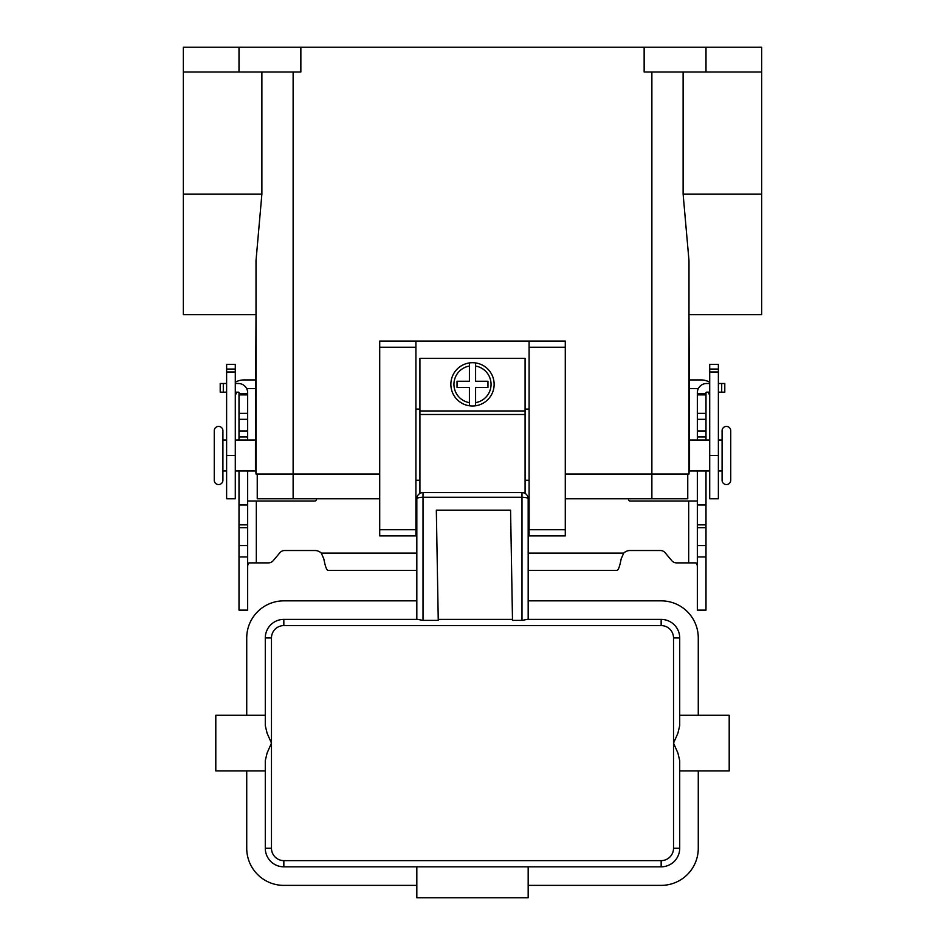 <?xml version="1.0" encoding="UTF-8"?>
<svg xmlns="http://www.w3.org/2000/svg" width="945" height="945" viewBox="0 0 945 945"><rect width="100%" height="100%" fill="white"/><g stroke="black" fill="none" stroke-linecap="round" stroke-linejoin="round"><path stroke-width="1.42" d="M705.998 470.953L705.998 610.127L697.339 610.127L697.339 470.953M239.002 470.953L239.002 610.127L247.661 610.127L247.661 470.953M676.514 562.877A6.19 6.19 0 0 1 671.777 560.668A6.19 6.19 0 0 0 676.514 562.877L696.004 562.877L697.339 565.571M239.002 440.027L239.002 392.789A0.614 0.614 0 0 0 238.376 392.163L235.293 392.163M235.293 383.505L238.376 383.505A9.273 9.273 0 0 1 247.661 392.789L247.661 440.027M247.661 565.571L248.996 562.877L268.486 562.877A6.19 6.19 0 0 0 273.223 560.668L279.897 552.719A6.19 6.19 0 0 1 284.634 550.51L314.874 550.51A9.273 9.273 0 0 1 321.288 553.085L323.84 558.932C325.198 566.173 326.568 570 327.927 570.402L416.828 570.402M316.658 498.783L316.362 499.87A1.547 1.547 0 0 1 314.874 501.015L247.661 501.015M239.002 504.973L247.661 504.973M239.002 393.64L247.661 393.64M220.209 392.163L220.209 383.505L220.209 392.163L226.623 392.163M226.623 383.505L220.209 383.505M697.339 501.015L630.126 501.015A1.547 1.547 0 0 1 628.638 499.87L628.342 498.783M528.172 570.402L617.073 570.402C618.432 570.012 619.802 566.185 621.16 558.932L623.712 553.085A9.273 9.273 0 0 1 630.126 550.51L660.366 550.51A6.19 6.19 0 0 1 665.103 552.719L671.777 560.668M709.707 392.163L706.624 392.163A0.614 0.614 0 0 0 705.998 392.789L705.998 440.027M697.339 440.027L697.339 392.789A9.273 9.273 0 0 1 706.624 383.505L709.707 383.505M705.998 504.973L697.339 504.973M705.998 393.64L697.339 393.64M718.377 383.505L724.791 383.505L724.791 392.163L718.377 392.163M283.843 619.4A18.557 18.557 0 0 0 265.285 637.958L265.285 725.618L267.104 733.237L271.475 743.113L271.475 637.958A12.368 12.368 0 0 1 283.843 625.59L283.843 619.4L417.714 619.4L423.017 620.381L438.256 620.381L436.33 510.146L510.572 510.146L512.497 620.381L521.983 620.381L527.286 619.4L661.157 619.4L661.157 625.59A12.368 12.368 0 0 1 673.525 637.958L673.525 743.113L677.896 733.237L679.715 725.618L679.715 637.958A18.557 18.557 0 0 0 661.157 619.4M528.172 619.4L528.172 498.783A6.19 1.524 180 0 0 526.353 497.708A6.19 1.524 180 0 0 521.983 497.259L521.983 620.381M415.906 498.783L416.828 498.783A6.19 6.19 0 0 1 423.017 492.605L521.983 492.605L521.983 497.259L423.017 497.259A6.19 1.524 180 0 0 418.647 497.708A6.19 1.524 180 0 0 416.828 498.783L416.828 619.4M528.172 866.825L661.157 866.825L661.157 860.635L283.843 860.635A12.368 12.368 0 0 1 271.475 848.267L271.475 743.113L267.104 752.988L265.285 760.607L265.285 848.267A18.557 18.557 0 0 0 283.843 866.825L528.172 866.825L528.172 897.75L416.828 897.75L416.828 866.825M283.843 860.635L283.843 866.825L661.157 866.825A18.557 18.557 0 0 0 679.715 848.267L679.715 760.607L677.896 752.988L673.525 743.113L673.525 848.267A12.368 12.368 0 0 1 661.157 860.635M679.715 725.618L679.715 715.282L729.197 715.282L729.197 770.943L679.715 770.943L679.715 760.607M271.475 637.958L265.285 637.958L265.285 715.282L215.803 715.282L215.803 770.943L265.285 770.943L265.285 848.267L271.475 848.267M673.525 848.267L679.715 848.267L679.715 770.943M679.715 715.282L679.715 637.958L673.525 637.958M416.828 885.382L283.843 885.382A37.115 37.115 0 0 1 246.728 848.267L246.728 770.943M698.272 770.943L698.272 848.267A37.115 37.115 0 0 1 661.157 885.382L528.172 885.382M246.728 715.282L246.728 637.958A37.115 37.115 0 0 1 283.843 600.843L416.828 600.843M528.172 600.843L661.157 600.843A37.115 37.115 0 0 1 698.272 637.958L698.272 715.282M512.485 619.4L438.244 619.4M528.172 498.783A6.19 6.19 0 0 0 521.983 492.605A6.19 6.19 0 0 1 528.172 498.783L529.094 498.783M218.59 426.419A4.335 4.335 0 0 0 214.255 430.743L214.255 480.237A4.335 4.335 0 0 0 218.59 484.561A4.335 4.335 0 0 0 222.914 480.237L222.914 430.743A4.335 4.335 0 0 0 218.59 426.419M726.41 484.561A4.335 4.335 0 0 1 722.086 480.237L722.086 430.743A4.335 4.335 0 0 1 726.41 426.419A4.335 4.335 0 0 1 730.745 430.743L730.745 480.237A4.335 4.335 0 0 1 726.41 484.561M472.5 362.703A21.652 21.652 0 0 1 475.595 362.927L475.595 381.26L487.963 381.26L487.963 387.45L475.595 387.45L475.595 405.783A21.652 21.652 0 0 1 469.405 405.783L469.405 387.45L457.037 387.45L457.037 381.26L469.405 381.26L469.405 362.927A21.652 21.652 0 0 1 472.5 362.703M705.998 47.25L705.998 71.997L761.67 71.997L761.67 47.25L183.33 47.25L183.33 314.65L256.012 314.65L255.457 446.217M255.457 464.763L256.012 474.047L379.713 474.047M226.623 440.027L222.914 440.027M222.914 470.953L226.623 470.953M235.293 470.953L255.457 470.953L255.457 440.027L235.293 440.027M761.67 71.997L761.67 314.65L688.988 314.65L689.543 446.217M689.543 464.763L688.988 474.047L565.287 474.047M718.377 440.027L722.086 440.027M722.086 470.953L718.377 470.953M709.707 470.953L689.543 470.953L689.543 440.027L709.707 440.027M525.077 493.432L525.077 358.379L419.923 358.379L419.923 493.432M529.094 409.102L525.077 409.102M415.906 341.062L379.713 341.062L379.713 535.898L415.906 535.898L415.906 341.062L529.094 341.062L529.094 535.898L565.287 535.898L565.287 341.062L529.094 341.062M419.923 409.102L415.906 409.102M246.657 388.584L256.012 388.584M235.293 382.241A17.317 17.317 0 0 1 243.952 379.925L256.012 379.925M236.935 392.163A8.659 8.659 0 0 0 235.293 397.243M226.623 369.046L226.623 498.783L235.293 498.783L235.293 364.357L226.623 364.357L226.623 369.046L235.293 369.046M698.343 388.584L688.988 388.584M709.707 382.241A17.317 17.317 0 0 0 701.048 379.925L688.988 379.925M709.707 397.243A8.659 8.659 0 0 0 708.065 392.163M718.377 369.046L718.377 498.783L709.707 498.783L709.707 364.357L718.377 364.357L718.377 369.046L709.707 369.046M644.147 47.25L644.147 71.997L705.998 71.997M300.853 47.25L300.853 71.997L239.002 71.997L239.002 47.25M183.33 71.997L239.002 71.997M261.883 71.997L261.883 194.091L256.012 260.655L256.012 474.047M256.012 446.217L256.012 464.763M379.713 498.783L257.241 498.783L257.241 474.047M687.759 474.047L687.759 498.783L565.287 498.783M730.745 480.237L730.745 430.743M688.988 474.047L688.988 260.655L683.117 194.091L683.117 71.997M529.094 480.237L525.077 480.237M419.923 480.237L415.906 480.237M469.405 362.927A21.652 21.652 0 0 0 469.405 405.783L469.405 402.653A18.557 18.557 0 0 1 469.405 366.058L469.405 362.927A21.652 21.652 0 0 0 469.405 405.783M475.595 405.783A21.652 21.652 0 0 0 475.595 362.927L475.595 366.058A18.557 18.557 0 0 1 475.595 402.653L475.595 405.783A21.652 21.652 0 0 0 475.595 362.927M256.319 501.015L256.319 562.877M239.002 545.548L247.661 545.548M239.002 527.7L247.661 527.7M239.002 524.865L247.661 524.865M239.002 436.933L247.661 436.933M239.002 430.955L247.661 430.955M239.002 419.332L247.661 419.332M239.002 413.355L247.661 413.355M239.002 394.868L247.661 394.868M223.303 392.163L223.303 383.505M321.288 553.085L416.828 553.085M528.172 553.085L623.712 553.085M688.681 562.877L688.681 501.015M705.998 545.548L697.339 545.548M705.998 527.7L697.339 527.7M705.998 524.865L697.339 524.865M705.998 436.933L697.339 436.933M705.998 430.955L697.339 430.955M705.998 419.332L697.339 419.332M705.998 413.355L697.339 413.355M705.998 394.868L697.339 394.868M721.697 392.163L721.697 383.505M416.828 498.783A6.19 6.19 0 0 1 423.017 492.605L423.017 620.381M283.843 625.59L661.157 625.59M226.623 371.987L235.293 371.987M226.623 455.49L235.293 455.49M718.377 455.49L709.707 455.49M718.377 371.987L709.707 371.987M293.127 71.997L293.127 498.783M651.873 71.997L651.873 498.783M761.67 194.091L683.117 194.091M183.33 194.091L261.883 194.091M379.713 347.24L415.906 347.24M379.713 529.72L415.906 529.72M529.094 529.72L565.287 529.72M529.094 347.24L565.287 347.24M419.923 410.957L525.077 410.957M419.923 414.489L525.077 414.489M239.002 556.936L247.661 556.936M705.998 556.936L697.339 556.936"/></g></svg>
